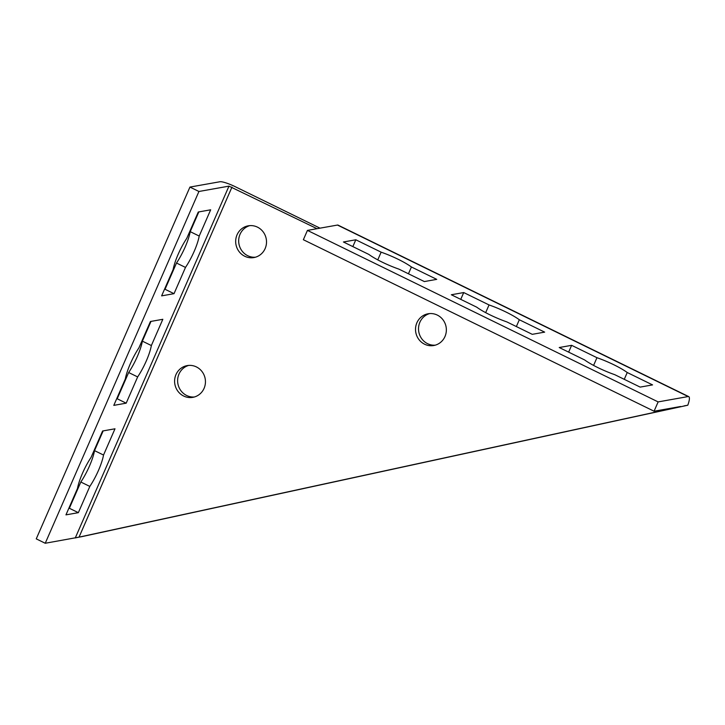 <?xml version="1.0" encoding="UTF-8"?>
<svg xmlns="http://www.w3.org/2000/svg" width="725" height="725" viewBox="0 0 725 725"><rect width="100%" height="100%" fill="white"/><g stroke="black" fill="none" stroke-linecap="round" stroke-linejoin="round"><path stroke-width="1.09" d="M188.718 365.409A16.122 15.397 -100.1 0 0 177.87 383.634A16.122 15.397 -100.1 0 0 194.336 397.001M204.078 388.346A16.122 15.397 79.9 0 1 192.85 397.345A16.122 15.397 79.9 0 1 174.861 384.168A16.122 15.397 79.9 0 1 187.204 365.599A16.122 15.397 79.9 0 1 202.166 371.744A16.122 15.397 79.9 0 1 204.078 388.346M429.635 313.581A16.122 15.397 -100.1 0 0 418.778 331.805A16.122 15.397 -100.1 0 0 435.254 345.173M444.987 336.509A16.122 15.397 79.9 0 1 433.758 345.517A16.122 15.397 79.9 0 1 415.778 332.34A16.122 15.397 79.9 0 1 428.122 313.771A16.122 15.397 79.9 0 1 443.075 319.906A16.122 15.397 79.9 0 1 444.987 336.509M249.79 225.629A16.122 15.397 -100.1 0 0 238.933 243.854A16.122 15.397 -100.1 0 0 255.399 257.221M265.142 248.566A16.122 15.397 79.9 0 1 253.913 257.565A16.122 15.397 79.9 0 1 235.933 244.388A16.122 15.397 79.9 0 1 248.276 225.819A16.122 15.397 79.9 0 1 263.229 231.964A16.122 15.397 79.9 0 1 265.142 248.566M381.142 252.173A27.468 4.649 -156.4 0 1 411.419 266.981L436.74 279.361L424.352 281.563L398.922 269.129A27.396 4.631 -156.4 0 1 368.853 254.43L343.423 241.987L355.812 239.785L381.142 252.173L377.77 259.876M411.419 266.981L408.447 273.787M355.812 239.785L352.839 246.6M489.049 304.944A27.468 4.649 -156.4 0 1 519.327 319.752L544.656 332.132L532.259 334.334L506.829 321.9A27.396 4.631 -156.4 0 1 476.76 307.192L451.331 294.758L463.719 292.556L489.049 304.944L485.677 312.647M519.327 319.752L516.354 326.558M463.719 292.556L460.747 299.362M596.956 357.706A27.468 4.649 -156.4 0 1 627.234 372.514L652.563 384.903L640.166 387.105L614.737 374.671A27.396 4.631 -156.4 0 1 584.667 359.962L559.238 347.529L571.626 345.327L596.956 357.706L593.585 365.418M627.234 372.514L624.261 379.329M571.626 345.327L568.654 352.132M210.667 209.806L199.203 236.051A27.468 6.661 -63.9 0 1 185.491 267.425L174.027 293.67L161.63 295.873L173.148 269.519A27.396 6.643 -63.9 0 1 186.76 238.362L198.278 212.008L210.667 209.806M164.475 289.375L165.037 289.275L176.501 263.03A27.468 6.661 116.1 0 0 190.213 231.656L198.831 211.908M190.213 231.656L199.203 236.051M176.501 263.03L185.491 267.425M165.037 289.275L174.027 293.67M162.826 319.299L151.362 345.544A27.468 6.661 -63.9 0 1 137.65 376.928L126.186 403.173L113.798 405.375L125.307 379.021A27.396 6.643 -63.9 0 1 138.919 347.855L150.438 321.501L162.826 319.299M116.634 398.868L117.196 398.768L128.66 372.523A27.468 6.661 116.1 0 0 142.372 341.149L150.999 321.402M142.372 341.149L151.362 345.544M128.66 372.523L137.65 376.928M117.196 398.768L126.186 403.173M77.475 488.514A27.396 6.643 -63.9 0 1 91.087 457.348L102.597 430.994L114.994 428.792L103.53 455.037A27.468 6.661 -63.9 0 1 89.818 486.421L78.354 512.666L65.957 514.868L77.475 488.514M68.802 508.361L69.355 508.27L80.828 482.025A27.468 6.661 116.1 0 0 94.531 450.642L103.158 430.895M94.531 450.642L103.53 455.037M80.828 482.025L89.818 486.421M69.355 508.27L78.354 512.666M688.75 396.62L338.049 225.122A12.896 3.127 116.1 0 0 337.469 225.058L688.17 396.557A12.896 3.127 -63.9 0 1 688.75 396.62A12.896 3.127 -63.9 0 1 687.78 405.221L82.052 536.6L45.24 543.261L36.25 538.865L189.941 187.077L219.983 181.739A12.896 2.184 -156.4 0 1 234.972 186.57L320.024 228.157M337.469 225.058L307.436 230.396L658.137 401.904L654.059 411.22L303.358 239.721L307.436 230.396M688.17 396.557L658.137 401.904M189.941 187.077L198.931 191.482L45.24 543.261M317.024 228.692L228.973 186.135L198.931 191.482M228.973 186.135L75.282 537.923L79.043 537.134L231.973 187.104M680.612 406.498L654.059 411.22M680.847 406.616L79.043 537.134M687.78 405.221L684.101 405.882"/></g></svg>

